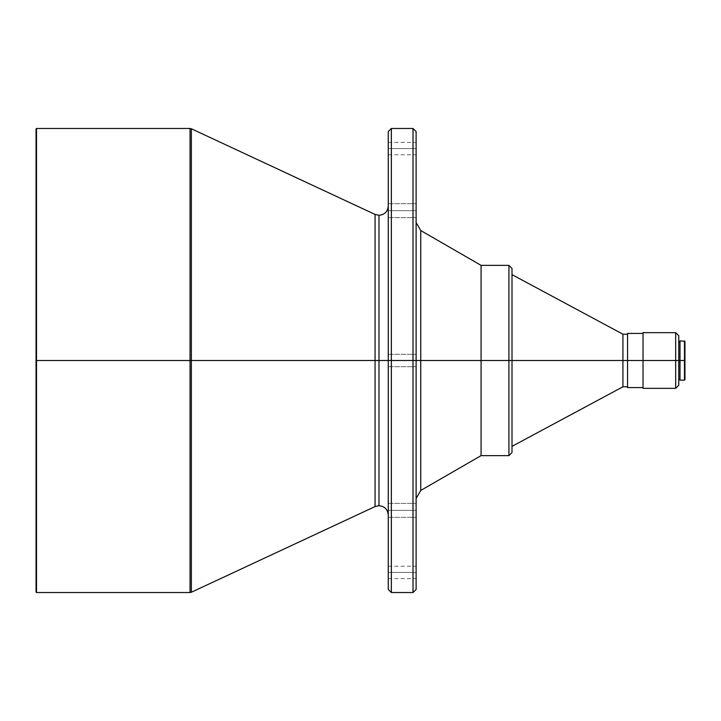 <?xml version="1.0" encoding="UTF-8"?>
<svg xmlns="http://www.w3.org/2000/svg" width="721" height="721" viewBox="0 0 721 721"><rect width="100%" height="100%" fill="white"/><g stroke="black" fill="none" stroke-linecap="round" stroke-linejoin="round"><path stroke-width="0.54" stroke-dasharray="3.6 2.7" d="M375.064 214.425L375.064 360.5L375.064 214.425L375.064 360.5L378.985 360.5L378.985 215.3L378.985 505.7L378.985 360.5L375.064 360.5L375.064 506.575L375.064 360.5L191.353 360.5L191.353 128.762M388.268 148.58L388.268 154.772L388.268 148.58L416.107 148.58L388.268 148.58L388.268 142.398L388.268 154.772L388.268 148.58L416.107 148.58L416.107 154.772L416.107 142.398L416.107 148.58L388.268 148.58L388.268 142.398L388.268 148.58M388.268 210.649L388.268 217.616L388.268 210.649L416.107 210.649L388.268 210.649L388.268 217.616L388.268 210.649L416.107 210.649L416.107 217.616L416.107 210.649L388.268 210.649L388.268 217.616L388.268 203.692L388.268 217.616L388.268 210.649L416.107 210.649L416.107 217.616L416.107 203.692L416.107 217.616L416.107 203.692L416.107 210.649L388.268 210.649L388.268 203.692L388.268 210.649L416.107 210.649L416.107 203.692L416.107 210.649L388.268 210.649L388.268 203.692L388.268 210.649M508.918 265.373L508.918 360.5L508.918 265.373L508.918 360.5L512.009 360.5L512.009 268.464L512.009 360.5L622.926 360.5L622.926 334.202L622.926 360.5L627.558 360.5L627.558 386.798L627.558 334.202L627.558 360.5L643.033 360.5L643.033 387.574L643.033 333.426L643.033 360.5L675.667 360.5L675.667 332.66L675.667 360.5L678.758 360.5L678.758 335.752L678.758 360.5L680.002 360.5L680.002 379.372L680.002 341.628L680.002 360.5L684.49 360.5L684.49 340.853L684.49 360.5L684.95 360.5L684.95 341.321L684.95 360.5L678.758 360.5L678.758 341.628L678.758 360.5L512.009 360.5L512.009 274.647L512.009 360.5L416.107 360.5L416.107 366.692L416.107 360.5L388.268 360.5L388.268 366.692L388.268 360.5L416.107 360.5L388.268 360.5L388.268 366.692L388.268 360.5L416.107 360.5L416.107 366.692L416.107 360.5L388.268 360.5L388.268 131.564L388.268 514.983L388.268 360.5L388.268 514.983L388.268 360.5L378.985 360.5L378.985 505.7L378.985 360.5L388.268 360.5L388.268 131.564M388.268 510.351L388.268 517.308L388.268 510.351L416.107 510.351L388.268 510.351L388.268 517.308L388.268 510.351L416.107 510.351L416.107 517.308L416.107 510.351L388.268 510.351L388.268 503.384L388.268 517.308L388.268 503.384L388.268 517.308L388.268 510.351L416.107 510.351L416.107 517.308L416.107 503.384L416.107 517.308L416.107 503.384L416.107 510.351L388.268 510.351L388.268 503.384L388.268 510.351L416.107 510.351L416.107 503.384L416.107 510.351L388.268 510.351L388.268 503.384L388.268 510.351M388.268 572.42L388.268 578.602L388.268 572.42L416.107 572.42L388.268 572.42L388.268 566.228L388.268 578.602L388.268 572.42L416.107 572.42L416.107 578.602L416.107 566.228L416.107 572.42L388.268 572.42L388.268 566.228L388.268 572.42M680.002 360.5L680.002 340.853L680.002 360.5M643.033 360.5L643.033 332.66L643.033 360.5M627.558 360.5L627.558 333.426L627.558 360.5M413.016 128.473L413.016 360.5L413.016 128.473L413.016 360.5L416.107 360.5L416.107 131.564L416.107 498.499L416.107 360.5L416.107 498.499L416.107 360.5L420.749 360.5L420.749 230.54L420.749 490.46L420.749 360.5L481.078 360.5L481.078 265.373L481.078 455.627L481.078 360.5L508.918 360.5L508.918 455.627M420.749 490.46L420.749 230.54M388.268 589.436L388.268 360.5L391.359 360.5L391.359 128.473M190.047 128.473L190.047 360.5L191.353 360.5L191.353 128.762L191.353 360.5L190.047 360.5L190.047 128.473L190.047 360.5L36.51 360.5L36.51 128.473L36.51 360.5L36.05 360.5L36.05 128.942L36.05 360.5L36.51 360.5L36.51 592.527L36.51 360.5L190.047 360.5L190.047 592.527M36.05 592.058L36.05 360.5M191.353 592.238L191.353 360.5L191.353 592.238L191.353 360.5L375.064 360.5L375.064 506.575M190.047 360.5L190.047 592.527L190.047 360.5M378.985 360.5L378.985 215.3L378.985 360.5M416.107 131.564L416.107 360.5L388.268 360.5L388.268 589.436L388.268 360.5L416.107 360.5L416.107 589.436M391.359 592.527L391.359 360.5L391.359 592.527L391.359 360.5L413.016 360.5L413.016 592.527M413.016 360.5L413.016 592.527L413.016 360.5M416.107 360.5L416.107 498.499L416.107 222.501L416.107 360.5L416.107 222.501L416.107 360.5L416.107 222.501L416.107 360.5L416.107 354.308L416.107 360.5L388.268 360.5L416.107 360.5L416.107 354.308L416.107 360.5M512.009 268.464L512.009 452.536M508.918 360.5L508.918 455.627L508.918 360.5M512.009 360.5L512.009 446.353L512.009 360.5M622.926 360.5L622.926 386.798L622.926 360.5M675.667 360.5L675.667 388.34L675.667 360.5M678.758 360.5L678.758 385.248L678.758 360.5M684.49 360.5L684.49 380.147L684.49 360.5M684.95 360.5L684.95 379.679L684.95 360.5M416.107 572.42L416.107 566.228L416.107 572.42M416.107 510.351L416.107 503.384L416.107 510.351M388.268 360.5L388.268 354.308L388.268 360.5M416.107 210.649L416.107 203.692L416.107 210.649M416.107 148.58L416.107 142.398L416.107 148.58M388.268 154.772L416.107 154.772M388.268 217.616L416.107 217.616L388.268 217.616M388.268 366.692L416.107 366.692L388.268 366.692M388.268 517.308L416.107 517.308L388.268 517.308M388.268 578.602L416.107 578.602M388.268 203.692L416.107 203.692L388.268 203.692M388.268 354.308L416.107 354.308L388.268 354.308M388.268 503.384L416.107 503.384L388.268 503.384M388.268 566.228L416.107 566.228M388.268 142.398L416.107 142.398"/><path stroke-width="1.08" d="M375.064 214.425L191.353 128.762L191.353 360.5L375.064 360.5L375.064 214.425L375.064 506.575L375.064 360.5L378.985 360.5L378.985 215.3L378.985 360.5L375.064 360.5L375.064 214.425L378.985 215.3C384.617 214.75 387.718 211.65 388.268 206.017M378.985 360.5L378.985 505.7L378.985 360.5L388.268 360.5L388.268 131.564L388.268 360.5L413.016 360.5L413.016 128.473L413.016 360.5L508.918 360.5L508.918 265.373L508.918 360.5L684.95 360.5L684.95 341.321L684.95 360.5L684.49 360.5L684.49 340.853L684.49 360.5L678.758 360.5L678.758 335.752L678.758 360.5L675.667 360.5L675.667 332.66L675.667 360.5L622.926 360.5L622.926 334.202L622.926 360.5L512.009 360.5L512.009 268.464L512.009 452.536L512.009 360.5L508.918 360.5L508.918 265.373L512.009 268.464L512.009 452.536L508.918 455.627L508.918 360.5L481.078 360.5L481.078 265.373L481.078 360.5L420.749 360.5L420.749 490.46L420.749 230.54L420.749 360.5L416.107 360.5L416.107 131.564L416.107 589.436L416.107 360.5L413.016 360.5L413.016 128.473L416.107 131.564L416.107 589.436L413.016 592.527L413.016 360.5L391.359 360.5L391.359 128.473L391.359 592.527L391.359 360.5L378.985 360.5L378.985 505.7L378.985 360.5M680.002 380.147L680.002 340.853L680.002 380.147L684.49 380.147L684.49 360.5L684.49 380.147L684.95 360.5L684.95 379.679M643.033 388.34L643.033 332.66L643.033 388.34L675.667 388.34L675.667 360.5L675.667 388.34L678.758 385.248L678.758 360.5L678.758 385.248M627.558 387.574L627.558 333.426L627.558 387.574L643.033 387.574M508.918 265.373L481.078 265.373L420.749 230.54L420.749 490.46L416.107 498.499M391.359 128.473L391.359 592.527L388.268 589.436L388.268 131.564L391.359 128.473L413.016 128.473M191.353 592.238L375.064 506.575L375.064 360.5L191.353 360.5L191.353 128.762L191.353 592.238L191.353 360.5L190.047 360.5L190.047 128.473L190.047 360.5L191.353 360.5L191.353 592.238L190.047 592.527L190.047 128.473L191.353 128.762M36.51 360.5L190.047 360.5L36.51 360.5L36.51 128.473L36.51 360.5L36.05 360.5L36.51 360.5L36.51 592.527L36.51 360.5M190.047 128.473L36.51 128.473L36.05 128.942L36.05 592.058L36.51 592.527L190.047 592.527M36.05 128.942L36.05 360.5M190.047 360.5L190.047 592.527L190.047 360.5M413.016 360.5L413.016 592.527L413.016 360.5M420.749 490.46L481.078 455.627L481.078 360.5L481.078 455.627L508.918 455.627M508.918 360.5L508.918 455.627L508.918 360.5M512.009 446.353L622.926 386.798L622.926 360.5L622.926 386.798L627.558 386.798M627.558 375.542L627.558 374.794M375.064 506.575L378.985 505.7C384.617 506.25 387.718 509.35 388.268 514.983M680.002 340.853L684.95 341.321M678.758 341.628L680.002 341.628M643.033 332.66L675.667 332.66L678.758 335.752M627.558 333.426L643.033 333.426M512.009 274.647L622.926 334.202L627.558 334.202M391.359 592.527L413.016 592.527M420.749 230.54L416.107 222.501M678.758 379.372L680.002 379.372"/></g></svg>
